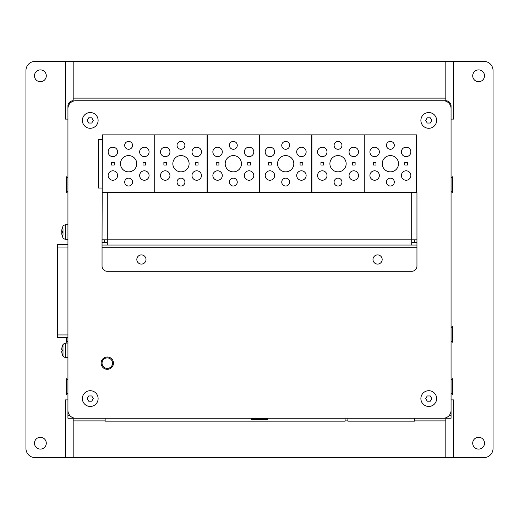<?xml version="1.0" encoding="UTF-8"?>
<svg xmlns="http://www.w3.org/2000/svg" width="519" height="519" viewBox="0 0 519 519"><rect width="100%" height="100%" fill="white"/><g stroke="black" fill="none" stroke-linecap="round" stroke-linejoin="round"><path stroke-width="0.78" d="M73.185 98.117L73.185 100.738A5.248 5.248 0 0 0 67.937 105.986L67.937 415.635L69.942 415.635L67.937 415.635L67.937 418.262L451.063 418.262L451.063 415.635L449.058 415.635L451.063 415.635L451.063 105.986A5.248 5.248 0 0 0 445.815 100.738L445.815 98.117L73.185 98.117L73.185 61.378L35.136 61.378A9.186 9.186 0 0 0 25.95 70.558L25.95 448.442A9.186 9.186 0 0 0 35.136 457.622L73.185 457.622L73.185 420.883L105.149 420.883M493.05 70.558L493.05 448.442L493.05 70.558A9.186 9.186 0 0 0 483.864 61.378L445.815 61.378L445.815 98.117M445.815 61.378L73.185 61.378M445.815 100.738L120.421 100.738M451.063 105.986L451.063 153.222M107.297 368.406A5.248 5.248 0 0 1 102.756 360.53A5.248 5.248 0 0 1 111.845 360.53A5.248 5.248 0 0 1 107.297 368.406M73.185 418.262L73.185 420.883M73.185 457.622L445.815 457.622L445.815 418.262M445.815 457.622L483.864 457.622A9.186 9.186 0 0 0 493.05 448.442M453.69 61.378L453.69 119.111L451.063 119.111M451.063 399.889L453.69 399.889L453.69 457.622L483.864 457.622M478.615 437.283A5.904 5.904 0 0 1 483.727 446.145A5.904 5.904 0 0 1 473.503 446.145A5.904 5.904 0 0 1 478.615 437.283M478.615 69.903A5.904 5.904 0 0 1 483.727 78.758A5.904 5.904 0 0 1 473.503 78.758A5.904 5.904 0 0 1 478.615 69.903M25.95 70.558L25.95 448.442M65.31 457.622L65.31 399.889L67.937 399.889M67.937 119.111L65.31 119.111L65.31 61.378L35.136 61.378M40.385 81.717A5.904 5.904 0 0 1 35.273 72.855A5.904 5.904 0 0 1 45.497 72.855A5.904 5.904 0 0 1 40.385 81.717M40.385 449.097A5.904 5.904 0 0 1 35.273 440.242A5.904 5.904 0 0 1 45.497 440.242A5.904 5.904 0 0 1 40.385 449.097M102.048 363.157A5.248 5.248 0 0 1 107.297 357.909A5.248 5.248 0 0 1 112.545 363.157A5.248 5.248 0 0 1 107.297 368.406A5.248 5.248 0 0 1 102.048 363.157M66.756 337.571L66.756 342.164L67.937 340.983M66.231 337.571L66.231 342.164L66.756 342.164M67.937 178.017L66.756 176.836L66.756 192.581L67.937 191.401M66.756 176.836L66.231 176.836L66.231 192.581L66.756 192.581M66.756 394.446L66.231 394.446L66.231 378.701L67.937 379.882L66.756 378.701L66.756 394.446L67.937 393.266M451.063 340.983L452.244 342.164L452.244 326.419L451.063 327.599M452.244 342.164L452.769 342.164L452.769 326.419L452.244 326.419M451.063 191.401L452.244 192.581L452.244 176.836L451.063 178.017M452.244 192.581L452.769 192.581L452.769 176.836L452.244 176.836M451.063 393.266L452.244 394.446L452.244 378.701L452.769 378.701L451.063 379.882M452.244 394.446L452.769 394.446L452.769 378.701L452.244 378.701M301.422 156.634A4.723 4.723 0 0 0 305.509 149.55A4.723 4.723 0 0 0 297.329 149.55A4.723 4.723 0 0 0 301.422 156.634M311.919 192.581L311.919 134.856L259.435 134.856L259.435 192.581L311.919 192.581M285.677 186.023A3.938 3.938 0 0 0 289.083 180.119A3.938 3.938 0 0 0 282.265 180.119A3.938 3.938 0 0 0 285.677 186.023M285.677 171.854A8.135 8.135 0 0 0 292.722 159.651A8.135 8.135 0 0 0 278.632 159.651A8.135 8.135 0 0 0 285.677 171.854M271.268 165.055L271.268 162.382L268.595 162.382L268.595 165.055L271.268 165.055M302.759 162.382L300.086 162.382L300.086 165.055L302.759 165.055L302.759 162.382M269.932 156.634A4.723 4.723 0 0 0 274.019 149.55A4.723 4.723 0 0 0 265.838 149.55A4.723 4.723 0 0 0 269.932 156.634M269.932 180.249A4.723 4.723 0 0 0 274.019 173.164A4.723 4.723 0 0 0 265.838 173.164A4.723 4.723 0 0 0 269.932 180.249M301.422 180.249A4.723 4.723 0 0 0 305.509 173.164A4.723 4.723 0 0 0 297.329 173.164A4.723 4.723 0 0 0 301.422 180.249M285.677 149.284A3.938 3.938 0 0 0 289.083 143.38A3.938 3.938 0 0 0 282.265 143.38A3.938 3.938 0 0 0 285.677 149.284M249.068 156.634A4.723 4.723 0 0 0 253.162 149.55A4.723 4.723 0 0 0 244.981 149.55A4.723 4.723 0 0 0 249.068 156.634M259.565 192.581L259.565 134.856L207.081 134.856L207.081 192.581L259.565 192.581M233.323 186.023A3.938 3.938 0 0 0 236.735 180.119A3.938 3.938 0 0 0 229.917 180.119A3.938 3.938 0 0 0 233.323 186.023M233.323 171.854A8.135 8.135 0 0 0 240.368 159.651A8.135 8.135 0 0 0 226.278 159.651A8.135 8.135 0 0 0 233.323 171.854M218.914 165.055L218.914 162.382L216.241 162.382L216.241 165.055L218.914 165.055M250.405 162.382L247.732 162.382L247.732 165.055L250.405 165.055L250.405 162.382M217.578 156.634A4.723 4.723 0 0 0 221.671 149.55A4.723 4.723 0 0 0 213.491 149.55A4.723 4.723 0 0 0 217.578 156.634M217.578 180.249A4.723 4.723 0 0 0 221.671 173.164A4.723 4.723 0 0 0 213.491 173.164A4.723 4.723 0 0 0 217.578 180.249M249.068 180.249A4.723 4.723 0 0 0 253.162 173.164A4.723 4.723 0 0 0 244.981 173.164A4.723 4.723 0 0 0 249.068 180.249M233.323 149.284A3.938 3.938 0 0 0 236.735 143.38A3.938 3.938 0 0 0 229.917 143.38A3.938 3.938 0 0 0 233.323 149.284M353.77 156.634A4.723 4.723 0 0 0 357.863 149.55A4.723 4.723 0 0 0 349.683 149.55A4.723 4.723 0 0 0 353.77 156.634M364.267 192.581L364.267 134.856L311.789 134.856L311.789 192.581L364.267 192.581M338.025 186.023A3.938 3.938 0 0 0 341.437 180.119A3.938 3.938 0 0 0 334.619 180.119A3.938 3.938 0 0 0 338.025 186.023M338.025 171.854A8.135 8.135 0 0 0 345.07 159.651A8.135 8.135 0 0 0 330.986 159.651A8.135 8.135 0 0 0 338.025 171.854M323.622 165.055L323.622 162.382L320.943 162.382L320.943 165.055L323.622 165.055M355.113 162.382L352.433 162.382L352.433 165.055L355.113 165.055L355.113 162.382M322.286 156.634A4.723 4.723 0 0 0 326.373 149.55A4.723 4.723 0 0 0 318.192 149.55A4.723 4.723 0 0 0 322.286 156.634M322.286 180.249A4.723 4.723 0 0 0 326.373 173.164A4.723 4.723 0 0 0 318.192 173.164A4.723 4.723 0 0 0 322.286 180.249M353.77 180.249A4.723 4.723 0 0 0 357.863 173.164A4.723 4.723 0 0 0 349.683 173.164A4.723 4.723 0 0 0 353.77 180.249M338.025 149.284A3.938 3.938 0 0 0 341.437 143.38A3.938 3.938 0 0 0 334.619 143.38A3.938 3.938 0 0 0 338.025 149.284M196.714 156.634A4.723 4.723 0 0 0 200.808 149.55A4.723 4.723 0 0 0 192.627 149.55A4.723 4.723 0 0 0 196.714 156.634M207.211 192.581L207.211 134.856L154.733 134.856L154.733 192.581L207.211 192.581M180.975 186.023A3.938 3.938 0 0 0 184.381 180.119A3.938 3.938 0 0 0 177.563 180.119A3.938 3.938 0 0 0 180.975 186.023M180.975 171.854A8.135 8.135 0 0 0 188.014 159.651A8.135 8.135 0 0 0 173.93 159.651A8.135 8.135 0 0 0 180.975 171.854M166.567 165.055L166.567 162.382L163.887 162.382L163.887 165.055L166.567 165.055M198.057 162.382L195.378 162.382L195.378 165.055L198.057 165.055L198.057 162.382M165.23 156.634A4.723 4.723 0 0 0 169.317 149.55A4.723 4.723 0 0 0 161.137 149.55A4.723 4.723 0 0 0 165.23 156.634M165.23 180.249A4.723 4.723 0 0 0 169.317 173.164A4.723 4.723 0 0 0 161.137 173.164A4.723 4.723 0 0 0 165.23 180.249M196.714 180.249A4.723 4.723 0 0 0 200.808 173.164A4.723 4.723 0 0 0 192.627 173.164A4.723 4.723 0 0 0 196.714 180.249M180.975 149.284A3.938 3.938 0 0 0 184.381 143.38A3.938 3.938 0 0 0 177.563 143.38A3.938 3.938 0 0 0 180.975 149.284M345.103 418.262L345.103 421.149L105.149 421.149L105.149 418.262M414.538 418.262L414.538 421.149L347.879 421.149L347.879 418.262M67.937 244.41L57.44 244.41L57.44 337.571L67.937 337.571M425.729 398.579L427.241 395.958L430.27 395.958L431.789 398.579L430.27 401.206L427.241 401.206L425.729 398.579M428.759 406.455A7.869 7.869 0 0 1 420.883 398.579A7.869 7.869 0 0 1 428.759 390.71A7.869 7.869 0 0 1 436.628 398.579A7.869 7.869 0 0 1 428.759 406.455M87.211 120.421L88.73 117.794L91.759 117.794L93.271 120.421L91.759 123.042L88.73 123.042L87.211 120.421M90.241 128.29A7.869 7.869 0 0 1 82.372 120.421A7.869 7.869 0 0 1 90.241 112.545A7.869 7.869 0 0 1 98.117 120.421A7.869 7.869 0 0 1 90.241 128.29M425.729 120.421L427.241 117.794L430.27 117.794L431.789 120.421L430.27 123.042L427.241 123.042L425.729 120.421M428.759 128.29A7.869 7.869 0 0 1 420.883 120.421A7.869 7.869 0 0 1 428.759 112.545A7.869 7.869 0 0 1 436.628 120.421A7.869 7.869 0 0 1 428.759 128.29M87.211 398.579L88.73 395.958L91.759 395.958L93.271 398.579L91.759 401.206L88.73 401.206L87.211 398.579M90.241 406.455A7.869 7.869 0 0 1 82.372 398.579A7.869 7.869 0 0 1 90.241 390.71A7.869 7.869 0 0 1 98.117 398.579A7.869 7.869 0 0 1 90.241 406.455M252.286 418.262L251.631 418.917L267.369 418.917L266.714 418.262M251.631 418.917L251.631 419.443L267.369 419.443L267.369 418.917M62.222 235.86L62.222 235.86A13.111 13.053 -65 0 1 61.709 233.239L61.709 232.707A13.111 0.532 -5 0 1 62.222 232.551L62.222 231.519A13.111 0.532 -175 0 1 61.709 231.37L61.709 230.838A13.111 13.053 -115 0 1 62.222 228.211L62.222 228.211M62.987 228.775L62.987 235.302M61.709 233.239A13.111 13.053 -65 0 0 62.209 235.827L62.332 235.626M61.709 231.37A13.111 0.532 -175 0 0 62.222 231.519L62.209 232.551A13.111 0.532 -5 0 0 61.709 232.707M62.209 228.25A13.111 13.053 -115 0 0 61.709 230.838M67.937 239.382L65.245 239.291L65.245 224.785C63.616 225.343 62.864 225.836 62.987 226.245A13.118 13.118 0 0 0 62.222 228.178L62.332 228.444M62.222 354.211L62.222 354.211A13.111 13.053 -65 0 1 61.709 351.59L61.709 351.052A13.111 0.532 -5 0 1 62.222 350.902L62.222 349.871A13.111 0.532 -175 0 1 61.709 349.722L61.709 349.183A13.111 13.053 -115 0 1 62.222 346.562L62.222 346.562M62.987 350.39L62.987 356.177L65.245 357.643L65.245 343.13C65.154 342.774 64.395 343.26 62.987 344.597L62.987 350.39M61.709 351.59A13.111 13.053 -65 0 0 62.209 354.179L62.332 353.977M62.332 346.796L62.209 346.595A13.111 13.053 -115 0 0 61.709 349.183M67.937 357.734L65.245 357.643M75.806 418.262A7.869 7.869 0 0 1 67.937 410.386L67.937 108.614A7.869 7.869 0 0 1 75.806 100.738L443.194 100.738A7.869 7.869 0 0 1 451.063 108.614L451.063 410.386A7.869 7.869 0 0 1 443.194 418.262L75.806 418.262M107.297 369.32A6.17 6.17 0 0 1 101.134 363.157A6.17 6.17 0 0 1 107.297 356.988A6.17 6.17 0 0 1 113.466 363.157A6.17 6.17 0 0 1 107.297 369.32M406.124 156.634A4.723 4.723 0 0 0 410.218 149.55A4.723 4.723 0 0 0 402.037 149.55A4.723 4.723 0 0 0 406.124 156.634M416.621 192.581L416.621 134.856L364.137 134.856L364.137 192.581L416.952 192.581L416.952 239.817L411.703 239.817L411.703 245.065L102.048 245.065L102.048 242.444L107.297 242.444M390.379 186.023A3.938 3.938 0 0 0 393.791 180.119A3.938 3.938 0 0 0 386.973 180.119A3.938 3.938 0 0 0 390.379 186.023M390.379 171.854A8.135 8.135 0 0 0 397.424 159.651A8.135 8.135 0 0 0 383.333 159.651A8.135 8.135 0 0 0 390.379 171.854M375.97 165.055L375.97 162.382L373.297 162.382L373.297 165.055L375.97 165.055M407.46 162.382L404.788 162.382L404.788 165.055L407.46 165.055L407.46 162.382M374.634 156.634A4.723 4.723 0 0 0 378.727 149.55A4.723 4.723 0 0 0 370.547 149.55A4.723 4.723 0 0 0 374.634 156.634M374.634 180.249A4.723 4.723 0 0 0 378.727 173.164A4.723 4.723 0 0 0 370.547 173.164A4.723 4.723 0 0 0 374.634 180.249M406.124 180.249A4.723 4.723 0 0 0 410.218 173.164A4.723 4.723 0 0 0 402.037 173.164A4.723 4.723 0 0 0 406.124 180.249M390.379 149.284A3.938 3.938 0 0 0 393.791 143.38A3.938 3.938 0 0 0 386.973 143.38A3.938 3.938 0 0 0 390.379 149.284M144.366 156.634A4.723 4.723 0 0 0 148.453 149.55A4.723 4.723 0 0 0 140.273 149.55A4.723 4.723 0 0 0 144.366 156.634M102.379 192.581L154.863 192.581L154.863 134.856L102.379 134.856L102.048 239.817L107.297 239.817L107.297 245.065M128.621 186.023A3.938 3.938 0 0 0 132.027 180.119A3.938 3.938 0 0 0 125.209 180.119A3.938 3.938 0 0 0 128.621 186.023M128.621 171.854A8.135 8.135 0 0 0 135.667 159.651A8.135 8.135 0 0 0 121.576 159.651A8.135 8.135 0 0 0 128.621 171.854M114.212 165.055L114.212 162.382L111.54 162.382L111.54 165.055L114.212 165.055M145.703 162.382L143.03 162.382L143.03 165.055L145.703 165.055L145.703 162.382M112.876 156.634A4.723 4.723 0 0 0 116.963 149.55A4.723 4.723 0 0 0 108.782 149.55A4.723 4.723 0 0 0 112.876 156.634M112.876 180.249A4.723 4.723 0 0 0 116.963 173.164A4.723 4.723 0 0 0 108.782 173.164A4.723 4.723 0 0 0 112.876 180.249M144.366 180.249A4.723 4.723 0 0 0 148.453 173.164A4.723 4.723 0 0 0 140.273 173.164A4.723 4.723 0 0 0 144.366 180.249M128.621 149.284A3.938 3.938 0 0 0 132.027 143.38A3.938 3.938 0 0 0 125.209 143.38A3.938 3.938 0 0 0 128.621 149.284M102.379 188.047L98.441 188.047L98.441 139.39L102.379 139.39M372.992 259.5A4.593 4.593 0 0 1 379.882 255.523A4.593 4.593 0 0 1 379.882 263.477A4.593 4.593 0 0 1 372.992 259.5M136.821 259.5A4.593 4.593 0 0 1 143.711 255.523A4.593 4.593 0 0 1 143.711 263.477A4.593 4.593 0 0 1 136.821 259.5M104.676 239.817L104.676 242.178L102.048 242.178L102.048 239.817M411.703 242.444L416.952 242.444L416.952 266.059A5.248 5.248 0 0 1 411.703 271.307L107.297 271.307A5.248 5.248 0 0 1 102.048 266.059L102.048 245.065M414.324 239.817L414.324 242.178L416.952 242.178L416.952 239.817M416.952 245.065L411.703 245.065M345.103 420.883L347.879 420.883M414.538 420.883L445.815 420.883M57.44 334.943L67.937 334.943M57.44 247.038L67.937 247.038M411.703 192.581L411.703 239.817L107.297 239.817L107.297 192.581M416.952 247.693L102.048 247.693M66.231 378.701L66.756 378.701M65.245 239.291C63.616 238.727 62.864 238.24 62.987 237.825A13.118 13.118 0 0 1 62.222 235.892L62.209 235.827M65.245 224.785L67.937 224.688M62.987 344.597A13.118 13.118 0 0 0 62.222 346.53L62.209 346.595M62.987 356.177A13.118 13.118 0 0 1 62.222 354.243L62.209 354.179M62.209 349.871L62.209 350.902M65.245 343.13L67.937 343.04"/></g></svg>
